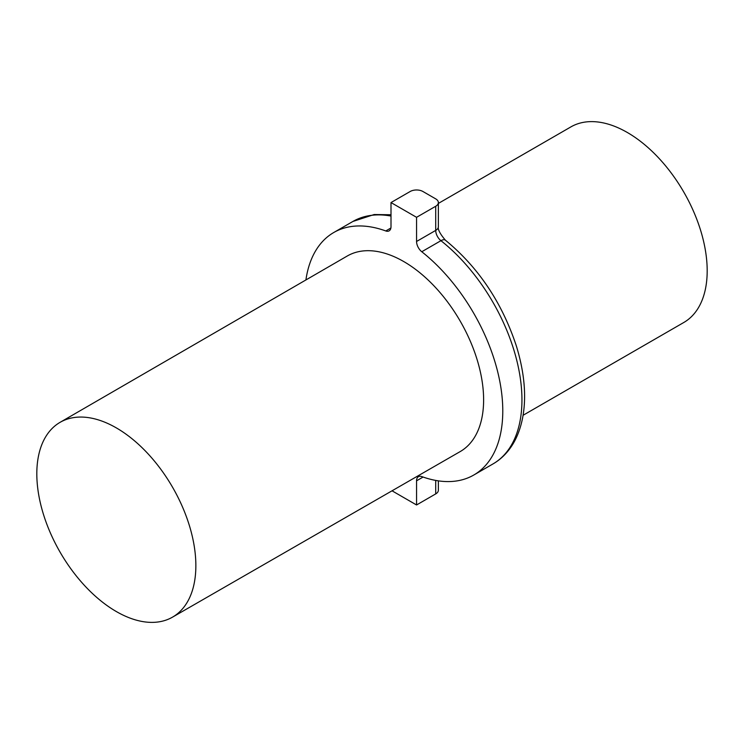 <?xml version="1.0" encoding="UTF-8"?>
<svg xmlns="http://www.w3.org/2000/svg" width="744" height="744" viewBox="0 0 744 744"><rect width="100%" height="100%" fill="white"/><g stroke="black" fill="none" stroke-linecap="round" stroke-linejoin="round"><path stroke-width="1.12" d="M116.334 611.549A112.465 64.933 -120 0 0 172.524 617.139A112.465 64.933 -120 0 0 189.822 527.04A112.465 64.933 -120 0 0 116.334 427.893A112.465 64.933 -120 0 0 60.059 422.35A112.465 64.933 -120 0 0 42.882 512.486A112.465 64.933 -120 0 0 116.334 611.549M172.524 617.139L460.192 451.58A112.921 65.193 -120 0 0 477.555 361.119A112.921 65.193 -120 0 0 403.778 261.572A112.921 65.193 -120 0 0 347.271 256.001L60.059 422.35M438.365 203.419L570.881 126.908A112.921 65.193 60 0 1 627.341 132.497A112.921 65.193 60 0 1 701.108 231.998A112.921 65.193 60 0 1 683.801 322.487L523.088 415.273M392.032 490.808L416.556 504.971L416.556 480.81A9.03 5.217 60 0 1 418.426 476.681A9.03 5.217 60 0 1 421.774 476.579A140.021 80.836 -120 0 0 473.788 475.025A140.021 80.836 -120 0 0 498.322 374.427A140.021 80.836 -120 0 0 421.774 251.742A9.03 5.217 60 0 1 416.556 241.474L416.556 217.313L391 202.563L391 226.725A9.03 5.217 60 0 1 389.131 230.854A9.03 5.217 60 0 1 385.773 230.956A140.021 80.836 -120 0 0 333.768 232.509A140.021 80.836 -120 0 0 305.914 279.958M416.556 217.313L435.714 206.255A9.03 5.217 0 0 0 438.365 202.563A9.03 5.217 0 0 0 435.714 198.881L422.936 191.506A9.03 5.217 0 0 0 410.167 191.506L391 202.563M438.365 480.856L438.365 490.222A9.03 5.217 180 0 1 435.714 493.904L435.714 480.419M416.556 504.971L435.714 493.904M385.773 230.956L390.898 227.999M391 216.058A140.021 80.836 -120 0 0 352.935 221.442L374.195 214.523L391 214.756M473.788 475.025L492.946 463.958A140.021 80.836 -120 0 0 517.489 363.37A140.021 80.836 -120 0 0 440.941 240.684L421.774 251.742M416.556 241.474L435.714 230.407L435.714 206.255M423.085 477.044L416.556 480.81M445.386 240.173C440.029 233.867 437.686 229.385 438.365 226.725A9.03 5.217 0 0 1 435.714 230.407A9.03 5.217 -120 0 0 440.941 240.684A9.03 4.176 -51.7 0 1 445.386 240.173C478.476 267.375 502.181 302.789 516.503 346.416C524.539 372.977 526.585 396.747 522.651 417.709C520.158 430.348 515.759 440.839 509.463 449.162C504.776 455.393 499.271 460.322 492.946 463.958M333.768 232.509L352.935 221.442M438.365 226.725L438.365 202.563"/></g></svg>
